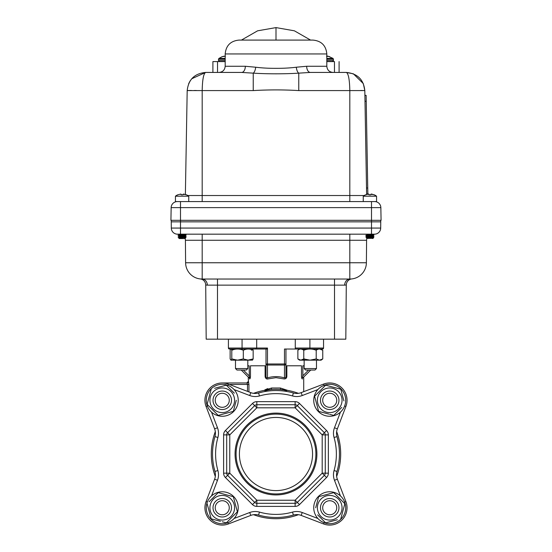<?xml version="1.0" encoding="UTF-8"?>
<svg xmlns="http://www.w3.org/2000/svg" width="552" height="552" viewBox="0 0 552 552"><rect width="100%" height="100%" fill="white"/><g stroke="black" fill="none" stroke-linecap="round" stroke-linejoin="round"><path stroke-width="0.83" d="M209.422 395.791L208.939 397.606M228.825 387.69L226.306 385.172L222.863 386.089M214.624 388.297L226.306 385.172L234.31 393.176M236.284 400.29L233.317 411.357L218.199 415.408L207.131 404.34L211.181 389.222M238.222 400.29A15.973 15.973 0 0 0 222.249 384.316A15.973 15.973 0 0 0 206.282 400.29A15.973 15.973 0 0 0 222.249 416.263A15.973 15.973 0 0 0 238.222 400.29M262.517 392.003L258.584 392.983A63.466 63.466 0 0 1 293.381 392.983A12.323 12.323 0 0 0 301.15 392.644L323.534 384.102A17.326 17.326 0 0 1 345.897 406.472L337.355 428.849A12.323 12.323 0 0 0 337.017 436.625A63.466 63.466 0 0 1 337.017 471.415L337.534 469.483M235.069 454.02A40.91 40.91 0 0 0 275.979 494.93A40.91 40.91 0 0 0 316.896 454.02A40.91 40.91 0 0 0 275.979 413.11A40.91 40.91 0 0 0 235.069 454.02M236.077 454.02A39.91 39.91 0 0 0 275.979 493.93A39.91 39.91 0 0 0 315.889 454.02A39.91 39.91 0 0 0 275.979 414.11A39.91 39.91 0 0 0 236.077 454.02M239.409 454.02A36.577 36.577 0 0 0 275.979 490.597A36.577 36.577 0 0 0 312.556 454.02A36.577 36.577 0 0 0 275.979 417.443A36.577 36.577 0 0 0 239.409 454.02M337.017 471.415A12.323 12.323 0 0 0 337.355 479.191L334.477 480.288A15.401 15.401 0 0 1 334.057 470.573L337.017 471.415A12.323 12.323 0 0 0 337.355 479.191L345.897 501.575A17.326 17.326 0 0 1 323.534 523.938L301.15 515.395A12.323 12.323 0 0 0 293.381 515.057A63.466 63.466 0 0 1 258.584 515.057L260.523 515.575M213.962 467.482L214.949 471.415A63.466 63.466 0 0 1 214.949 436.625L214.431 438.557M339.445 454.02A63.466 63.466 0 0 0 338.79 444.891L337.017 436.625A63.466 63.466 0 0 1 339.445 454.02M215.308 476.473A64.694 64.694 0 0 1 215.308 431.567M253.534 393.341A64.694 64.694 0 0 1 298.432 393.341M336.658 431.567A64.694 64.694 0 0 1 336.658 476.473M211.519 412.116L217.488 427.752A15.401 15.401 0 0 1 217.909 437.467L214.949 436.625A12.323 12.323 0 0 0 214.611 428.849L206.068 406.472A17.326 17.326 0 0 1 222.249 382.964L246.979 382.964L222.249 382.964A17.326 17.326 0 0 0 204.923 400.29A17.326 17.326 0 0 1 228.431 384.102L250.815 392.644A12.323 12.323 0 0 0 258.584 392.983A63.466 63.466 0 0 1 293.381 392.983L291.442 392.465M289.448 516.044L293.381 515.057A63.466 63.466 0 0 1 258.584 515.057A12.323 12.323 0 0 0 250.815 515.395L228.431 523.938A17.326 17.326 0 0 1 206.068 501.575L214.611 479.191A12.323 12.323 0 0 0 214.949 471.415A63.466 63.466 0 0 1 212.52 454.02M286.723 377.078L286.861 375.822C286.895 377.982 285.957 379.017 284.052 378.927L275.979 377.665L267.913 378.927C266.016 379.024 265.077 377.989 265.105 375.822L265.105 365.783L250.477 365.783L250.477 375.822C250.449 377.982 250.104 379.017 249.456 378.927C247.862 377.244 247.862 377.244 249.456 378.927C247.862 377.244 247.862 377.244 249.456 378.927M264.781 391.368C265.36 390.54 267.589 389.912 271.453 389.484L271.584 388.008L280.382 388.008L287.675 390.388M286.212 378.217L286.619 377.416M301.489 375.822C301.516 377.982 301.861 379.017 302.51 378.927C304.104 377.244 304.104 377.244 302.51 378.927C304.104 377.244 304.104 377.244 302.51 378.927C301.861 379.024 301.523 377.989 301.489 375.822L301.489 365.783L286.861 365.783L286.861 375.822M345.683 507.75A15.973 15.973 0 0 0 329.716 491.777A15.973 15.973 0 0 0 313.743 507.75A15.973 15.973 0 0 0 329.716 523.724A15.973 15.973 0 0 0 345.683 507.75M342.544 512.249L343.027 510.434M323.141 520.35L325.659 522.868L329.102 521.951M337.341 519.742L325.659 522.868L317.655 514.864M315.682 507.75L318.642 496.683L333.767 492.632L344.834 503.7L340.784 518.818M342.04 507.75A12.323 12.323 0 0 1 329.716 520.074A12.323 12.323 0 0 1 317.393 507.75A12.323 12.323 0 0 1 329.716 495.427A12.323 12.323 0 0 1 342.04 507.75M320.47 507.75A9.239 9.239 0 0 1 329.716 498.511A9.239 9.239 0 0 1 338.956 507.75A9.239 9.239 0 0 1 329.716 516.996A9.239 9.239 0 0 1 320.47 507.75M336.741 507.75A7.024 7.024 0 0 0 329.716 500.726A7.024 7.024 0 0 0 322.692 507.75A7.024 7.024 0 0 0 329.716 514.774A7.024 7.024 0 0 0 336.741 507.75M238.222 507.75A15.973 15.973 0 0 0 222.249 491.777A15.973 15.973 0 0 0 206.282 507.75A15.973 15.973 0 0 0 222.249 523.724A15.973 15.973 0 0 0 238.222 507.75M215.949 520.094L217.757 520.584M220.455 521.302L211.181 518.818L207.131 503.7L211.181 518.818M221.117 493.412L218.199 492.632L215.135 495.696M209.105 501.727L218.199 492.632L221.683 493.564M222.249 520.074A12.323 12.323 0 0 1 209.926 507.75A12.323 12.323 0 0 1 222.249 495.427A12.323 12.323 0 0 1 234.572 507.75A12.323 12.323 0 0 1 222.249 520.074M213.01 507.75A9.239 9.239 0 0 1 222.249 498.511A9.239 9.239 0 0 1 231.495 507.75A9.239 9.239 0 0 1 222.249 516.996A9.239 9.239 0 0 1 213.01 507.75M229.273 507.75A7.024 7.024 0 0 0 222.249 500.726A7.024 7.024 0 0 0 215.225 507.75A7.024 7.024 0 0 0 222.249 514.774A7.024 7.024 0 0 0 229.273 507.75M345.683 400.29A15.973 15.973 0 0 0 329.716 384.316A15.973 15.973 0 0 0 313.743 400.29A15.973 15.973 0 0 0 329.716 416.263A15.973 15.973 0 0 0 345.683 400.29M337.789 388.422L329.716 386.255L340.784 389.222L343.91 400.897M341.702 392.665L340.784 389.222M341.771 407.404L333.767 415.408L329.716 414.324L333.767 415.408L336.285 412.889M329.716 387.966A12.323 12.323 0 0 1 342.04 400.29A12.323 12.323 0 0 1 329.716 412.613A12.323 12.323 0 0 1 317.393 400.29A12.323 12.323 0 0 1 329.716 387.966M320.47 400.29A9.239 9.239 0 0 1 329.716 391.051A9.239 9.239 0 0 1 338.956 400.29A9.239 9.239 0 0 1 329.716 409.536A9.239 9.239 0 0 1 320.47 400.29M336.741 400.29A7.024 7.024 0 0 0 329.716 393.265A7.024 7.024 0 0 0 322.692 400.29A7.024 7.024 0 0 0 329.716 407.314A7.024 7.024 0 0 0 336.741 400.29M209.926 400.29A12.323 12.323 0 0 1 222.249 387.966A12.323 12.323 0 0 1 234.572 400.29A12.323 12.323 0 0 1 222.249 412.613A12.323 12.323 0 0 1 209.926 400.29M213.01 400.29A9.239 9.239 0 0 1 222.249 391.051A9.239 9.239 0 0 1 231.495 400.29A9.239 9.239 0 0 1 222.249 409.536A9.239 9.239 0 0 1 213.01 400.29M229.273 400.29A7.024 7.024 0 0 0 222.249 393.265A7.024 7.024 0 0 0 215.225 400.29A7.024 7.024 0 0 0 222.249 407.314A7.024 7.024 0 0 0 229.273 400.29M328.82 414.083L318.642 411.357L314.592 396.239L325.659 385.172L329.716 386.255M328.019 385.8L325.659 385.172L318.193 392.638M317.11 393.721L314.592 396.239L315.516 399.682M317.724 407.921L318.642 411.357M322.52 412.399L323.417 412.634M222.249 493.716L233.317 496.683L237.374 511.801L226.306 522.868L222.249 521.785L226.306 522.868L228.825 520.35M235.393 513.781L237.374 511.801L236.449 508.357M234.241 500.126L233.317 496.683M229.446 495.648L227.652 495.165M344.351 505.494L344.834 503.7L342.316 501.188M336.83 495.696L333.767 492.632L330.324 493.557M322.078 495.765L318.642 496.683M317.842 499.67L317.607 500.56M316.158 505.956L315.916 506.86M267.727 388.594L264.85 389.891M247.489 391.375L247.489 384.44L246.979 382.964A1.477 1.47 90 0 0 248.448 381.487L248.931 384.44L248.931 391.927M298.432 514.699A64.694 64.694 0 0 1 253.534 514.699M264.373 390.305L271.584 388.008M286.619 390.94L284.259 390.016L280.513 389.484L280.382 388.008M250.208 378.217L250.477 375.822M265.753 378.217L266.671 378.927M266.713 378.941L267.285 379.031M267.313 379.031L267.913 378.927M207.331 405.989L206.068 406.472A17.326 17.326 0 0 1 204.923 400.29A17.326 17.326 0 0 0 206.068 406.472A17.326 17.326 0 0 1 204.923 400.29M256.839 503.314A3.077 3.077 0 0 1 254.665 502.41L256.839 500.236L295.127 500.236L322.195 473.161L324.376 475.341L297.3 502.41L295.127 500.236L295.127 503.314L256.839 503.314A3.077 3.077 0 0 1 254.665 502.41L227.59 475.341L229.77 473.161L256.839 500.236L256.839 506.398L295.127 506.398L295.127 503.314A3.077 3.077 0 0 0 297.3 502.41A3.077 3.077 0 0 1 295.127 503.314M227.59 432.699L254.665 405.63L256.839 407.811L229.77 434.879L227.59 432.699A3.077 3.077 0 0 0 226.686 434.879A3.077 3.077 0 0 1 227.59 432.699L225.416 430.519A6.162 6.162 0 0 0 223.608 434.879L229.77 434.879L229.77 473.161L226.686 473.161L226.686 434.879M227.59 475.341A3.077 3.077 0 0 1 226.686 473.161A3.077 3.077 0 0 0 227.59 475.341L225.416 477.521L252.485 504.59A6.162 6.162 0 0 0 256.839 506.398M252.485 403.45L254.665 405.63A3.077 3.077 0 0 1 256.839 404.726L295.127 404.726A3.077 3.077 0 0 1 297.3 405.63L324.376 432.699A3.077 3.077 0 0 1 325.273 434.879L325.273 473.161A3.077 3.077 0 0 1 324.376 475.341L326.549 477.521A6.162 6.162 0 0 0 328.357 473.161L328.357 434.879A6.162 6.162 0 0 0 326.549 430.519L299.481 403.45A6.162 6.162 0 0 0 295.127 401.649L256.839 401.649A6.162 6.162 0 0 0 252.485 403.45L225.416 430.519M324.376 475.341A3.077 3.077 0 0 0 325.273 473.161L322.195 473.161L322.195 434.879L295.127 407.811L299.481 403.45M328.357 434.879L322.195 434.879L326.549 430.519M234.124 408.37L234.358 407.479M235.807 402.084L236.049 401.18M215.135 412.344L218.199 415.408L221.642 414.49M229.887 412.282L233.317 411.357M207.614 402.546L207.131 404.34L209.65 406.858M304.414 358.931L301.144 360.166L304.152 360.166L304.152 365.783L302.848 365.783L302.848 375.822L308.644 370.026M302.875 377.878L310.735 370.026L302.875 377.878C302.351 377.927 302.344 377.244 302.848 375.822M285.964 349.023L285.964 375.822L285.964 349.023M253.044 349.023L267.265 349.023L253.044 349.023L266.002 349.023L266.002 365.783M228.418 339.169L228.418 348.043L242.066 348.043L242.066 349.023L255.7 349.023L256.687 348.043L255.7 349.023L266.085 349.023L267.478 348.043L266.002 349.023L267.265 349.023L266.002 349.023L266.002 363.989L284.487 363.989L284.487 349.023L295.279 349.023L295.279 348.043L323.548 348.043L322.568 349.023A0.987 0.987 0 0 0 323.548 348.043L323.548 339.169M267.478 377.878L267.478 365.038A1.477 1.049 180 0 1 266.002 363.989L266.002 375.822C265.885 377.244 266.375 377.927 267.478 377.878C273.15 376.202 278.815 376.202 284.487 377.878L284.487 363.989L285.964 363.989A1.477 1.049 180 0 1 284.487 365.038L267.478 365.038L267.478 348.043L256.687 348.043L256.687 339.169M285.964 363.989L285.964 375.822C286.081 377.237 285.591 377.927 284.487 377.878M323.548 348.043A0.987 0.987 0 0 1 322.568 349.023L295.279 349.023M295.279 339.169L295.279 348.043M231.55 349.671L235.49 349.03L229.397 349.023A0.987 0.987 0 0 1 228.418 348.043L229.397 349.023L242.066 349.023L235.449 349.036M249.345 376.595L249.118 365.783L247.813 365.783M249.09 377.878L241.231 370.026L249.09 377.878C249.614 377.927 249.621 377.237 249.118 375.822L243.322 370.026M249.435 377.961L249.352 376.616M304.152 368.557L305.622 370.026L315.013 370.026L316.475 368.557L304.152 368.557L304.152 359.069M236.953 370.026L246.344 370.026L247.813 368.557L235.49 368.557L235.49 360.166L235.49 368.557L236.953 370.026L235.49 368.557M252.443 360.159L253.161 358.931L247.813 360.166M303.772 350.258C307.919 348.643 312.066 348.643 316.213 350.258C318.394 348.643 320.581 348.643 322.761 350.258L322.761 358.931L321.098 360.166L309.989 360.166L303.772 358.931L303.772 350.258C301.806 348.643 299.839 348.643 297.873 350.258L297.873 358.931L300.819 360.166L299.536 360.166L297.873 358.931M304.152 350.078L300.971 349.03M322.761 350.258L319.656 349.03M316.213 350.258L316.213 358.931L319.491 360.166L322.761 358.931M303.772 358.931L300.819 360.166L309.989 360.166L316.213 358.931M252.526 360.097L248.234 360.166L243.301 358.931L237.546 360.166L231.792 358.931L230.964 360.166L230.136 358.931L230.136 350.258C230.688 348.643 231.24 348.643 231.792 350.258C235.628 348.643 239.464 348.643 243.301 350.258C246.592 348.643 249.883 348.643 253.161 350.258C252.616 348.643 252.064 348.643 251.512 350.258M248.234 360.166L230.964 360.166M253.161 358.931L253.161 350.258M243.301 358.931L243.301 350.258M231.792 358.931L231.792 350.258M235.069 360.166L235.49 360.166M245.412 360.166L237.546 360.166M316.475 350.078L316.475 349.023L318.2 349.23M317.917 349.326L316.475 349.092M304.152 350.12L304.152 349.023L302.427 349.23M374.194 194.815L370.896 194.18M276 40.089L239.03 40.089L312.97 40.089L276 40.089L276 27.6L257.611 30.815L241.417 40.089M328.116 56.214L333.091 58.429L326.818 58.429M225.181 58.429L218.909 58.429L218.502 59.243L218.502 60.561L219.517 61.582L218.502 60.561L225.181 60.561M181.228 194.815L180.752 194.062L181.159 194.815M180.752 194.069L177.806 194.815M181.256 194.815L183.064 194.815M181.104 194.18L181.125 194.815L182.933 194.815L183.436 194.062L186.466 194.815L183.091 194.18M188.749 201.577L188.749 196.195L186.466 194.815A10.75 10.75 90 0 1 188.749 196.195L175.439 196.195A10.75 10.75 90 0 1 177.723 194.815L175.439 196.195L175.439 201.577L376.561 201.577L376.561 196.195L363.25 196.195A10.75 10.75 90 0 1 365.534 194.815L363.25 196.195L363.25 201.577M370.875 194.815L369.067 194.815L368.563 194.062L368.964 194.815M372.221 194.187L371.289 194.062M380.749 221.849L380.694 228.066L171.306 228.066L171.251 221.849L380.749 221.849L380.749 220.31M206.186 339.169L217.488 339.169L206.186 339.169L205.717 285.005A6.162 6.162 0 0 0 200.231 278.933L200.507 278.96M373.035 238.298L366.894 238.423A6.162 6.162 0 0 0 366.59 240.279L366.39 262.759A16.415 16.415 0 0 1 349.975 279.029L202.025 279.029A16.415 16.415 0 0 1 185.61 262.759A16.415 16.415 0 0 0 202.025 279.029L200.231 278.933L202.025 279.029A6.162 5.313 -90 0 1 207.338 285.136L205.717 285.005M202.184 279.029L202.184 262.759L185.61 262.759L185.41 240.279A6.162 6.162 0 0 0 185.106 238.423L184.54 238.388M372.952 238.388L372.352 238.388L372.793 238.547M369.847 237.746L373.842 237.498L372.917 236.967L366.887 237.739L369.847 237.746M367.087 236.139L372.924 235.304L366.887 236.201L365.859 236.78L373.945 236.256L372.917 236.967M367.308 237.443L369.861 237.394M371.399 237.263L370.102 237.181L371.399 237.263M365.866 235.249L373.945 234.724L365.886 235.511L367.715 234.503L374.532 234.172A6.162 6.162 0 0 0 380.694 228.066M368.412 235.78L369.709 235.863M365.866 236.787L373.945 236.014L372.917 235.428M371.399 235.718L370.102 235.642M373.945 234.724L372.924 235.304M179.283 236.139L178.054 235.242L186.114 234.745L178.054 235.49L179.083 234.655L183.678 234.172M179.207 238.547L178.655 237.988L179.207 238.547L184.982 238.547M182.043 237.746L186.031 237.477L185.113 236.967L179.083 237.739L182.043 237.746M178.054 237.036L179.076 237.615L185.113 236.842L186.141 236.256L178.054 237.036L179.083 236.201L185.113 235.428L186.141 236.014L178.054 237.029M179.283 237.677L182.05 237.394M183.588 237.263L182.291 237.181M186.114 234.745L185.113 235.304L179.048 236.042L181.898 235.863M183.588 235.718L182.291 235.642M225.23 61.582L217.536 61.582L217.536 72.429L217.536 61.582L212.906 61.582L212.906 72.429L205.668 72.429L191.744 78.757M374.691 201.577A6.162 6.162 0 0 1 380.852 207.628L381.073 220.31L371.503 220.31L371.503 234.172L177.468 234.172A6.162 6.162 0 0 1 171.306 228.066A6.162 6.162 0 0 0 177.468 234.172M369.033 194.815L368.977 194.18M365.61 194.815L368.522 194.062M368.908 194.18L368.936 194.815L370.744 194.815L371.248 194.062L374.277 194.815A10.75 10.75 90 0 1 376.561 196.195L374.277 194.815M224.153 56.159L222.18 56.69L225.423 56.159M222.097 56.69L218.909 58.429L222.208 56.69M326.508 56.159L329.792 56.69M327.922 56.173L326.922 56.069M334.464 72.429L334.464 61.582L326.77 61.582M334.464 61.582C340.632 61.582 340.632 61.582 334.464 61.582M326.77 72.429L310.39 72.429L298.77 73.147C285.053 74.037 267.065 74.037 253.23 73.147L241.61 72.429L225.23 72.429M360.642 90.48L364.81 90.59L363.313 83.614L353.411 73.837M353.321 73.802L346.332 72.429C357.51 73.554 363.671 79.605 364.81 90.59L366.625 194.435M364.81 90.59L349.816 90.59L349.816 195.525L364.203 195.525M346.332 72.429C348.422 73.478 349.582 79.529 349.816 90.59L298.77 90.59L298.77 73.147A6.162 2.443 -97.1 0 1 296.307 67.22L306.67 66.268A6.162 3.719 -90 0 0 310.39 72.429L346.332 72.429L339.094 72.429L339.094 61.582M205.668 72.429L241.61 72.429A6.162 3.719 90 0 0 245.329 66.268L255.693 67.22A6.162 2.443 -82.9 0 1 253.23 73.147L253.23 90.59L202.184 90.59C202.418 79.529 203.578 73.478 205.668 72.429C194.594 73.478 188.432 79.529 187.19 90.59L188.273 90.514M255.693 67.22C261.952 67.999 268.72 68.372 276 68.338C283.342 68.372 290.11 67.999 296.307 67.22M190.192 80.813L188.68 83.628M188.667 90.5L191.392 90.48M194.311 90.493L196.381 90.507M187.797 195.525L202.184 195.525L202.184 90.59L187.19 90.59L185.375 194.435M298.77 90.59C283.625 89.679 268.451 89.679 253.23 90.59M364.996 101.278L366.231 101.257L367.742 187.997L366.514 188.018M366.618 193.931L367.846 193.911L367.742 187.997M366.231 101.257L366.128 95.337L364.893 95.365M177.309 201.577A6.162 6.162 0 0 0 171.148 207.628L170.927 220.31L371.503 220.31L371.503 207.628L171.148 207.628M186.134 234.476L185.624 234.172M185.161 234.172L184.458 234.172M181.905 234.324L180.601 234.241M186.031 237.498L185.21 238.312M179.048 234.503L180.249 234.172M180.166 234.172L179.655 234.172M178.62 234.172L179.076 234.531M181.705 237.394L182.153 237.45M373.925 234.448L373.428 234.172M372.973 234.172L372.262 234.172M369.709 234.324L368.412 234.241M367.087 237.677L372.924 236.842M367.087 234.593L369.184 234.172L368.053 234.172M367.977 234.172L367.459 234.172M366.431 234.172L366.887 234.531M369.509 237.394L369.964 237.45M349.816 234.172L349.816 240.279L202.184 240.279L202.184 262.759L366.39 262.759A16.415 16.415 0 0 1 349.975 279.029L351.327 278.974M351.334 278.974L349.975 279.029A6.162 5.313 90 0 0 344.662 285.136L217.488 285.136L217.488 279.029M207.338 285.136L217.488 285.136L217.488 339.169L345.814 339.169L346.283 285.005A6.162 6.162 0 0 1 351.769 278.933A6.162 6.162 0 0 0 346.283 285.005L344.662 285.136M171.251 220.31L171.251 221.849M344.634 405.989L345.897 406.472M334.057 470.573A60.382 60.382 0 0 0 334.057 437.467A15.401 15.401 0 0 1 334.477 427.752L340.446 412.116M323.534 523.938L324.017 522.675M227.948 522.675L228.431 523.938A17.326 17.326 0 0 1 206.068 501.575L207.331 502.058M217.909 437.467A60.382 60.382 0 0 0 217.909 470.573A15.401 15.401 0 0 1 217.488 480.288A15.401 15.401 0 0 0 217.805 479.377M214.611 479.191L217.488 480.288L211.519 495.924M334.477 427.752L337.355 428.849A12.323 12.323 0 0 0 337.017 436.625L334.057 437.467M292.532 395.95L293.381 392.983A12.323 12.323 0 0 0 301.15 392.644L302.248 395.529A15.401 15.401 0 0 1 292.532 395.95A60.382 60.382 0 0 0 259.433 395.95A15.401 15.401 0 0 1 249.718 395.529L234.082 389.56M324.017 385.372L323.534 384.102A17.326 17.326 0 0 1 347.042 400.29M248.255 377.665L248.448 381.487M229.321 384.44L248.931 384.44M217.909 470.573L214.949 471.415M217.488 427.752L214.611 428.849M227.948 385.372L228.431 384.102M249.718 395.529L250.815 392.644A12.323 12.323 0 0 0 258.584 392.983L259.433 395.95M259.433 512.09L258.584 515.057A12.323 12.323 0 0 0 250.815 515.395L249.718 512.518A15.401 15.401 0 0 1 259.433 512.09A60.382 60.382 0 0 0 292.532 512.09A15.401 15.401 0 0 1 302.248 512.518L317.883 518.487M302.248 512.518L301.15 515.395A12.323 12.323 0 0 0 293.381 515.057L292.532 512.09M344.634 502.058L345.897 501.575A17.326 17.326 0 0 1 347.042 507.75M340.446 495.924L334.477 480.288M234.082 518.487L249.718 512.518M295.127 401.649L295.127 407.811L256.839 407.811L256.839 401.649M252.485 504.59L254.665 502.41M226.686 473.161L223.608 473.161A6.162 6.162 0 0 0 225.416 477.521M223.608 473.161L223.608 434.879M325.273 473.161L328.357 473.161M326.549 477.521L299.481 504.59L297.3 502.41M295.127 506.398A6.162 6.162 0 0 0 299.481 504.59M317.883 389.56L302.248 395.529M309.9 349.023L309.9 339.169M242.066 339.169L242.066 348.043L256.687 348.043M306.67 66.268L326.818 66.268L326.818 53.944L225.181 53.944C226.003 45.533 230.619 40.91 239.03 40.089M333.091 58.429L333.498 60.561L326.818 60.561M333.498 59.243L326.818 59.243M225.181 59.243L218.502 59.243L218.502 60.561M202.184 234.172L202.184 240.279L185.41 240.279M371.503 201.577L371.503 207.628L380.852 207.628M225.181 53.944L225.181 66.268L245.329 66.268M202.184 201.577L202.184 195.525L349.816 195.525L349.816 201.577M180.497 201.577L180.497 234.172M366.59 240.279L349.816 240.279L349.816 279.029M334.512 279.029L334.512 339.169M303.71 377.665L303.71 391.672M248.255 381.487L246.778 382.964M316.475 360.166L316.475 368.557M247.813 360.159L247.813 368.557M310.583 40.089L294.388 30.815L276 27.6M218.909 58.429L218.502 59.243M367.018 238.547L366.459 237.988M333.498 60.561L332.483 61.582M326.818 53.944C325.997 45.533 321.381 40.91 312.97 40.089M326.818 66.268C327.191 70.007 329.24 72.064 332.98 72.429M225.181 66.268C224.809 70.007 222.76 72.064 219.02 72.429M373.028 238.305L373.842 237.498L373.028 238.305M366.887 237.615L365.886 237.056M366.887 236.077L365.886 235.511"/></g></svg>
